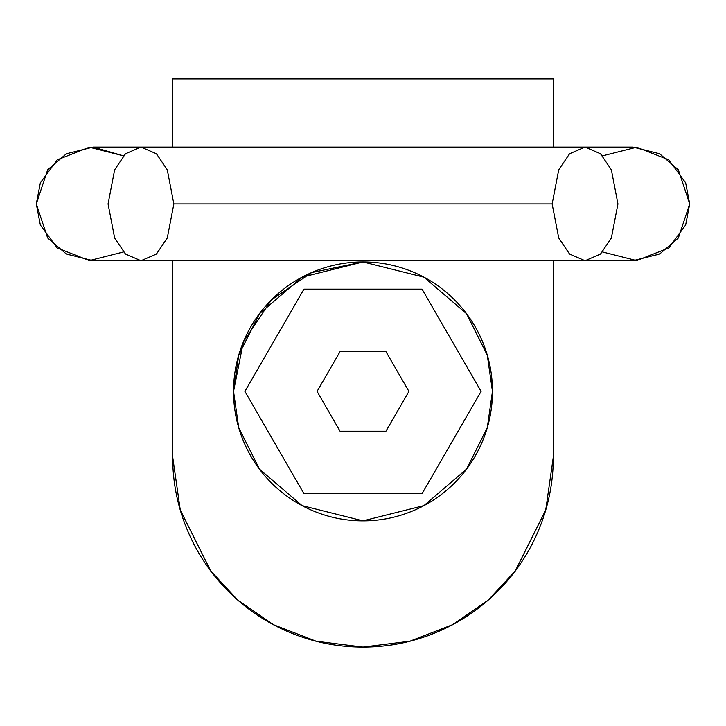 <?xml version="1.0" encoding="UTF-8"?>
<svg xmlns="http://www.w3.org/2000/svg" width="726" height="726" viewBox="0 0 726 726"><rect width="100%" height="100%" fill="white"/><g stroke="black" fill="none" stroke-linecap="round" stroke-linejoin="round"><path stroke-width="1.09" d="M172.661 78.916L172.661 147.097L172.661 78.916L553.339 78.916L553.339 147.097L553.339 78.916M187.154 529.59C177.489 506.267 172.661 481.991 172.661 456.745L172.661 260.725L172.661 456.745L180.275 510.042L210.731 570.954L237.847 600.157L273.43 624.696L316.146 641.23L363 647.084L409.854 641.23L452.57 624.696L488.153 600.157L515.269 570.954L545.725 510.042L553.339 456.745C553.339 481.991 548.511 506.267 538.846 529.59C529.19 552.903 515.433 573.495 497.591 591.336C479.741 609.187 459.159 622.935 435.836 632.6C412.522 642.256 388.238 647.084 363 647.084C337.762 647.084 313.478 642.256 290.164 632.6C266.841 622.935 246.259 609.187 228.409 591.336C210.567 573.495 196.81 552.903 187.154 529.59M553.339 260.725L553.339 456.745L553.339 260.725M412.54 271.805C396.677 265.235 380.17 261.95 363 261.95C345.83 261.95 329.323 265.235 313.46 271.805C297.596 278.376 283.603 287.732 271.46 299.865C259.318 312.008 249.971 326.01 243.401 341.864C236.83 357.727 233.545 374.244 233.545 391.405C233.545 408.575 236.83 425.091 243.401 440.945C249.971 456.808 259.318 470.811 271.46 482.944C283.603 495.087 297.596 504.443 313.46 511.013C329.323 517.584 345.83 520.869 363 520.869C380.17 520.869 396.677 517.584 412.54 511.013C428.404 504.443 442.397 495.087 454.54 482.944C466.682 470.811 476.029 456.808 482.599 440.945C489.17 425.091 492.455 408.575 492.455 391.405C492.455 374.244 489.17 357.727 482.599 341.864C476.029 326.01 466.682 312.008 454.54 299.865C442.397 287.732 428.404 278.376 412.54 271.805M422.042 493.68L303.958 493.68L422.042 493.68L481.093 391.405L422.042 289.139L481.093 391.405L422.042 493.68M244.907 391.405L303.958 493.68L244.907 391.405L303.958 289.139L244.907 391.405M422.042 289.139L303.958 289.139L422.042 289.139M340.04 431.18L317.071 391.405L340.04 351.638L385.96 351.638L408.929 391.405L385.96 431.18L340.04 431.18L385.96 431.18L408.929 391.405L385.96 351.638L340.04 351.638L317.071 391.405L340.04 431.18M140.962 147.097L93.119 147.097L123.42 155.845L89.334 147.224L57.254 159.847L40.338 182.861L36.3 203.915L47.662 238.001L66.384 254.046L93.119 260.725L140.962 260.725L125.48 254.046L114.644 238.001L108.065 203.915L114.644 169.82L125.48 153.776L140.962 147.097L156.444 153.776L167.279 169.82L173.859 203.915L167.279 238.001L156.444 254.046L140.962 260.725L585.038 260.725L600.52 254.046L611.356 238.001L617.935 203.915L611.356 169.82L600.52 153.776L585.038 147.097L600.52 153.776L611.356 169.82L617.935 203.915L611.356 238.001L600.52 254.046L585.038 260.725L569.556 254.046L558.721 238.001L552.141 203.915L173.859 203.915L552.141 203.915L558.721 169.82L569.556 153.776L585.038 147.097L140.962 147.097L125.48 153.776L114.644 169.82L108.065 203.915L114.644 238.001L125.48 254.046L140.962 260.725M123.42 251.976L89.334 260.607L57.254 247.974L40.338 224.96L36.3 203.915L47.662 169.82L66.384 153.776L93.119 147.097M585.038 260.725L632.881 260.725L659.616 254.046L678.338 238.001L689.7 203.915L678.338 169.82L659.616 153.776L632.881 147.097L585.038 147.097M602.58 155.845L636.666 147.224L668.746 159.847L685.662 182.861L689.7 203.915L685.662 224.96L668.746 247.974L636.666 260.607L602.58 251.976M243.364 341.946L233.545 391.405L238.718 355.159L259.436 313.732L302.08 277.187L363 261.95L311.626 272.586L271.524 299.802M271.397 299.929L243.419 341.81M363 261.95L423.92 277.187L466.564 313.732L487.282 355.159L492.455 391.405L487.282 427.659L466.564 469.087L423.92 505.632L363 520.869L302.08 505.632L259.436 469.087L238.718 427.659L233.545 391.405M290.082 632.564L284.964 630.359M364.234 647.084L362.882 647.084M363 647.084L366.149 647.057A190.339 190.339 0 0 1 360.032 647.066M446.871 627.609L435.754 632.636M454.494 623.652L453.133 624.387M417.005 639.288L418.566 638.816M427.26 635.958L431.035 634.524M296.916 635.25L299.248 636.103M370.868 646.92L373.055 646.821M304.285 637.818L306.39 638.49M334.423 644.96L335.684 645.151M392.339 644.851L390.688 645.096M430.046 634.914L427.569 635.849M397.167 644.035L396.124 644.216M391.686 644.942L393.047 644.733M412.613 640.532L413.747 640.223M462.017 619.342L464.976 617.508M460.465 620.24L458.17 621.583M430.772 634.615L435.328 632.809M424.193 636.992L428.168 635.586M423.213 637.31L421.053 638.018M452.098 624.968L453.732 624.097"/></g></svg>
